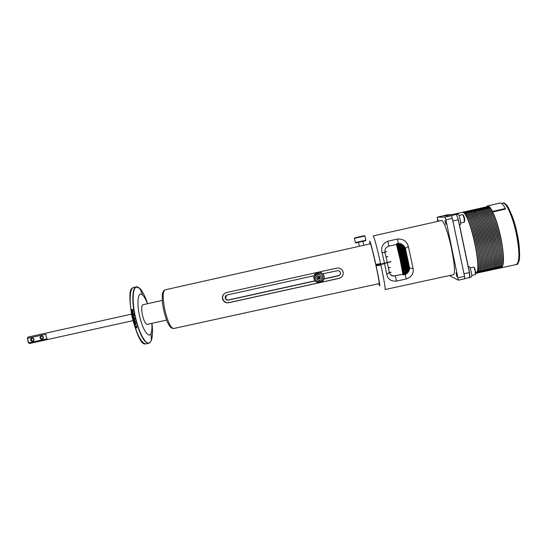 <?xml version="1.0" encoding="UTF-8"?>
<svg xmlns="http://www.w3.org/2000/svg" width="547" height="547" viewBox="0 0 547 547"><rect width="100%" height="100%" fill="white"/><g stroke="black" fill="none" stroke-linecap="round" stroke-linejoin="round"><path stroke-width="0.82" d="M173.645 328.515L379.174 283.606C379.392 282.58 378.278 276.358 375.823 264.926C372.951 252.044 371.126 245.001 370.353 243.791L164.893 289.896C162.534 292.166 162.644 299.373 165.208 311.51C168.093 322.498 170.903 328.166 173.645 328.515L171.929 328.2C171.567 327.571 171.293 329.198 167.491 322.395C165.283 316.836 163.621 310.6 162.5 303.681C162.09 297.301 162.227 293.472 162.903 292.194L164.127 290.32M222.485 298.84C222.103 295.688 223.422 293.609 226.431 292.597L336.774 268.112L338.716 268.044C341.02 268.515 342.484 269.89 343.113 272.16C343.495 275.339 342.142 277.418 339.058 278.409L228.783 302.717C225.966 303.12 223.935 302.047 222.691 299.496L222.485 298.84M380.568 263.606L380.678 264.078L375.905 264.803L375.816 264.399L380.568 263.606C377.293 248.612 373.745 235.36 373.211 235.914L441.532 220.523C443.398 219.634 448.328 233.275 451.542 248.707C454.632 264.338 455.295 272.987 453.518 274.656L385.081 289.541C385.485 288.276 384.09 280.139 380.897 265.117L376.117 265.774C379.221 280.406 380.336 287.059 379.468 285.732L378.777 283.688M313.91 278.567C313.52 275.449 314.826 273.384 317.814 272.365L320.084 272.344C322.204 272.885 323.544 274.204 324.111 276.303C324.494 279.428 323.188 281.493 320.2 282.498L317.486 282.409C315.605 281.767 314.409 280.481 313.91 278.567M324.173 278.245L324.125 276.235L322.826 273.794L338.367 270.553C341.219 272.228 341.26 273.972 338.49 275.791L324.002 278.991M314.081 275.695L317.533 272.379M318.251 272.221L320.104 272.276L322.826 273.794M380.678 264.078L384.493 263.251L382.011 252.406C380.828 247.094 382.777 243.36 387.857 241.2L397.525 239.032C403.248 238.772 406.859 241.275 408.37 246.533L413.135 268.673L409.635 267.975L408.185 272.098L405.17 274.478L403.187 274.915L403.03 274.259L393.348 276.071C391.112 275.722 389.765 274.485 389.307 272.338L387.351 262.806L384.657 263.476L387.31 262.683L385.054 252.782C384.309 249.685 385.56 247.476 388.808 246.157L396.568 244.42L396.452 243.791L398.332 243.374L402.182 244.482L405.382 248.256L409.635 267.975L408.185 272.098M320.084 282.498L319.824 281.63C317.322 281.917 315.674 280.857 314.894 278.478C314.587 275.989 315.619 274.341 318.005 273.527L318.122 273.514C323.263 272.221 325.137 280.611 319.933 281.623L319.933 281.602M365.553 240.714L355.796 242.93M365.84 240.215L355.304 242.615M162.185 300.453L142.87 304.761C141.386 305.794 141.304 309.479 142.623 315.804C144.1 321.349 145.632 324.2 147.211 324.357L166.534 320.104M364.883 235.976L354.381 238.355M445.087 220.544L445.921 224.414M437.997 220.345L438.181 219.894L438.66 221.166M456.13 272.864L457.018 276.714M316.022 278.259C315.934 275.77 317.137 274.58 319.639 274.69L321.903 276.96C321.971 279.524 320.713 280.707 318.142 280.488L316.022 278.259M321.916 278.184L321.909 276.926L319.646 274.656L318.258 274.662L316.091 276.714M364.487 235.668L354.688 237.877L364.487 235.668M400.158 259.634L396.431 244.454C398.804 252.714 401.888 266.991 402.872 274.266L400.158 259.634M384.89 251.791L386.736 251.579L384.903 251.989M386.032 256.946L387.926 256.529L386.086 257.152M387.249 262.341L390.886 261.828L387.303 262.622M147.464 303.735C145.905 299.633 144.312 296.768 142.705 295.161C138.049 290.122 136.244 302.6 139.895 317.198C143.047 330.737 149.16 339.072 151.109 333.13C151.888 330.99 152.121 327.728 151.806 323.345M389.368 272.632L391.221 272.221L389.416 272.803M388.391 267.722L390.312 267.51L388.432 267.927M445.032 220.619L445.826 224.352L445.032 220.619M437.915 221.337L437.935 220.441L438.304 221.248M456.109 272.932L456.889 276.632L456.02 273.035L456.41 272.413M403.44 274.854L405.601 274.355M406.653 273.835L403.898 274.731M403.857 274.45L403.016 273.862L407.488 273.117M407.795 272.741L403.782 273.924M403.741 273.63L402.893 273.049L408.199 272.078M408.527 271.688L403.652 273.076M403.604 272.762L402.763 272.201L408.965 270.991M409.149 270.608L403.515 272.187M403.46 271.859L402.613 271.305L409.382 269.931M409.471 269.555L403.303 270.909L403.358 271.25M403.303 270.909L402.455 270.375L409.546 268.946M409.553 268.659L403.132 269.924L403.194 270.28M403.132 269.924L402.291 269.404L409.416 267.866L409.347 267.497L402.954 268.905L403.023 269.274M402.954 268.905L402.107 268.406L409.231 266.827L402.107 268.406M409.231 266.827L409.163 266.444L402.763 267.852L402.831 268.235M402.763 267.852L401.922 267.38L409.04 265.753L401.922 267.38M409.04 265.753L408.965 265.363L402.558 266.779L402.633 267.162M402.558 266.779L401.724 266.327L402.428 266.068L408.835 264.659L401.724 266.327M408.835 264.659L408.759 264.263L402.346 265.671L402.428 266.068M402.346 265.671L401.512 265.247L402.209 264.946L408.616 263.538L401.512 265.247M408.616 263.538L408.541 263.134L402.127 264.55L402.209 264.946M402.127 264.55L401.293 264.153L401.983 263.811L408.39 262.396L401.293 264.153M408.39 262.396L408.308 261.986L401.895 263.401L401.983 263.811M401.895 263.401L401.067 263.039L401.744 262.656L408.158 261.24L401.067 263.039M408.158 261.24L408.076 260.823L401.662 262.245L401.744 262.656M401.662 262.245L400.835 261.91L401.505 261.487L407.918 260.071L400.835 261.91M407.918 260.071L407.83 259.654L401.416 261.069L401.505 261.487M401.416 261.069L400.595 260.769L401.252 260.31L400.349 259.62L400.999 259.128L407.419 257.705L407.324 257.288L400.91 258.704L400.999 259.128M400.91 258.704L400.096 258.471L400.739 257.945L407.159 256.522L407.064 256.099L400.643 257.521L400.739 257.945M400.643 257.521L399.843 257.322L400.472 256.755L406.893 255.333L406.797 254.916L400.377 256.338L400.472 256.755M400.377 256.338L399.583 256.174L400.206 255.579L406.619 254.157L406.524 253.733L400.11 255.162L400.206 255.579M400.11 255.162L399.324 255.039L399.932 254.403L406.353 252.981L406.25 252.564L399.836 253.993L399.932 254.403M399.836 253.993L399.057 253.911L399.659 253.247L406.072 251.818L405.977 251.408L399.563 252.837L399.659 253.247M399.563 252.837L398.79 252.789L399.385 252.099L405.799 250.676L405.696 250.273L399.289 251.695L399.385 252.099M399.289 251.695L398.524 251.695L399.112 250.97L405.518 249.548L405.423 249.152L399.016 250.574L399.112 250.97M399.016 250.574L398.257 250.615L398.838 249.863L405.238 248.441L405.142 248.051L398.742 249.48L398.838 249.863M398.742 249.48L397.997 249.555L398.565 248.782L404.958 247.36M404.78 246.998L398.469 248.406L398.565 248.782M398.469 248.406L397.731 248.529L398.291 247.729L404.397 246.369M404.151 246.041L398.195 247.367L398.291 247.729M398.195 247.367L397.471 247.524L398.025 246.711L403.611 245.466M403.262 245.165L397.929 246.355L398.025 246.711M397.929 246.355L397.211 246.553L397.758 245.726L402.517 244.659M402.079 244.393L397.662 245.384L397.758 245.726M397.662 245.384L396.958 245.624L397.498 244.776L401.382 243.907M400.91 243.661L397.498 244.776M397.409 244.447L396.712 244.728L397.245 243.859L399.693 243.312M133.017 317.629L133.728 317.103L133.947 317.773L133.748 317.287L133.53 317.889L133.017 317.629L133.441 317.916M132.825 316.775L133.639 316.241L133.694 316.945L133.632 316.398L133.249 317.069L132.825 316.775L133.236 317.069M132.716 316.166L132.853 315.428L133.386 315.981L133.338 315.339L133.742 315.687L132.75 316.323L132.853 315.428M132.538 315.298L133.96 314.819L132.538 315.298M132.996 314.648L133.099 314.238L133.201 314.764L132.34 314.416L132.962 313.622L133.837 314.074L133.495 314.675L133.502 313.834L132.996 313.78L132.511 314.368L133.037 314.648L133.099 314.252M132.654 313.554L132.736 313.048L132.654 313.554M132.1 313.007L132.381 312.207L133.03 312.063L132.162 312.59L133.16 312.775L132.1 313.007M132.018 311.763L132.333 312.077L131.868 311.797L132.353 311.277L132.969 311.551L132.689 311.981L132.777 311.496L132.018 311.763M131.882 310.915L132.189 311.236L131.731 310.949L132.224 310.436L132.832 310.71L132.545 311.134L132.648 310.662L131.882 310.915M131.54 309.534L133.058 309.664L131.677 310.457L131.991 309.561L131.54 309.534M134.535 319.38L133.277 318.682L134.733 318.361L134.535 319.38L133.318 318.675M319.892 278.061L319.106 278.703L319.892 278.061L319.728 277.055L318.771 276.7L317.985 277.343L318.149 278.348L319.106 278.703L318.149 278.348L317.985 277.343L318.771 276.7L319.728 277.055L319.892 278.061M459.473 224.831L460.451 224.605C460.868 224.215 460.779 222.472 460.171 219.374C459.425 216.099 458.762 214.342 458.181 214.116L456.533 214.492M475.876 273.309L477.49 271.168C478.379 266.013 477.51 256.892 474.885 243.805C471.562 228.79 468.184 218.711 464.731 213.569L462.871 212.202L452.875 214.445M469.846 277.35L471.528 276.98C471.924 276.645 471.835 275.032 471.268 272.139C470.482 268.7 469.777 266.84 469.155 266.567L468.294 266.751M450.475 214.52L449.388 214.547M134.07 318.669L134.637 318.539L134.487 319.229L134.07 318.669L134.603 318.552L134.658 319.133M476.991 272.591L477.593 271.011C480.204 262.533 470.844 220.263 464.895 213.672L463.678 212.489M319.838 277.691L319.516 278.32L318.641 278.464L318.231 277.138M318.566 277.705L319.352 277.527L318.566 277.705M463.124 212.229C469.087 210.65 482.666 271.975 476.594 273.056M478.29 272.344L478.871 270.792L477.552 272.946L476.43 273.192C478.933 271.23 478.488 261.418 475.09 243.757C471.569 226.656 465.709 211.552 463.07 212.161L462.824 212.209M478.823 270.861C479.733 265.692 478.871 256.57 476.252 243.497C472.943 228.502 469.552 218.431 466.078 213.282L464.041 211.928L462.919 212.181M478.871 270.792C479.774 265.637 478.912 256.529 476.3 243.483C472.991 228.516 469.606 218.465 466.147 213.323L464.964 212.161M477.661 272.926C480.198 270.95 479.767 261.138 476.369 243.477C472.854 226.369 466.967 211.272 464.3 211.88L465.422 211.627L467.336 213.015C470.83 218.178 474.228 228.243 477.538 243.217C480.15 256.269 480.998 265.384 480.081 270.567L478.782 272.68L477.661 272.926M479.534 272.064L480.122 270.505C482.796 261.924 473.449 219.716 467.405 213.056L466.215 211.887M42.536 336.309L43.22 337.971M33.155 338.429L33.805 340.015M131.485 314.142L28.082 337.089L27.412 338.367L45.914 334.265L46.126 336.692L47.049 338.819L28.547 342.907L29.682 343.461M480.786 271.784L481.381 270.211L480.02 272.413L478.898 272.652C481.456 270.676 481.045 260.857 477.654 243.189C474.14 226.082 468.225 210.985 465.531 211.6L465.326 211.634M28.465 342.86L27.412 338.367L28.882 343.249M32.854 340.925C31.131 340.583 30.803 339.735 31.876 338.381L32.184 338.265C33.9 338.6 34.229 339.441 33.182 340.802L32.854 340.925M42.283 338.839C40.567 338.511 40.232 337.663 41.292 336.302L41.62 336.179C43.322 336.501 43.664 337.342 42.625 338.709L42.283 338.839M481.339 270.28C482.263 265.076 481.428 255.962 478.823 242.93C475.514 227.976 472.109 217.918 468.601 212.749L466.653 211.347L465.381 211.621M31.856 337.834C29.866 339.571 30.174 340.802 32.779 341.519C34.762 339.783 34.454 338.559 31.856 337.834M41.292 335.742C39.302 337.485 39.61 338.709 42.215 339.434C44.204 337.697 43.904 336.467 41.292 335.742M481.381 270.211C482.304 265.022 481.469 255.928 478.871 242.916C475.569 227.99 472.17 217.952 468.663 212.79L467.466 211.614M482.037 271.503L482.632 269.924L481.257 272.146L480.129 272.385C482.721 270.403 482.324 260.577 478.94 242.909C475.357 225.453 469.278 210.205 466.618 211.347L466.564 211.361M482.591 269.986C483.534 264.775 482.707 255.661 480.102 242.649C476.806 227.716 473.394 217.658 469.859 212.482L467.89 211.074L466.618 211.347M482.632 269.924C485.36 261.261 476.054 219.238 469.928 212.523L468.711 211.34M483.288 271.223L483.89 269.63L482.488 271.873L481.367 272.119C483.986 270.129 483.603 260.297 480.218 242.622C476.711 225.508 470.748 210.417 468 211.046L467.794 211.08M483.849 269.698C484.806 264.468 483.986 255.36 481.387 242.362C478.099 227.449 474.673 217.405 471.124 212.222L469.121 210.793L467.849 211.067M483.89 269.63C486.639 260.926 477.353 218.998 471.186 212.257L469.962 211.067M484.539 270.943L485.148 269.343L483.726 271.606L482.604 271.852C485.251 269.856 484.881 260.016 481.504 242.335C478.003 225.22 472.013 210.13 469.237 210.766L469.025 210.8M485.107 269.404C486.071 264.16 485.264 255.052 482.673 242.082C479.384 227.19 475.958 217.145 472.389 211.956L470.201 210.533L469.08 210.786M485.148 269.343C486.112 264.105 485.305 255.018 482.721 242.068C479.439 227.203 476.013 217.18 472.451 211.99L471.22 210.793M483.842 271.585C486.515 269.582 486.16 259.736 482.789 242.054C479.288 224.933 473.271 209.85 470.468 210.486L471.596 210.233L473.647 211.689C477.237 216.885 480.676 226.923 483.958 241.795C486.543 254.752 487.343 263.859 486.365 269.11L484.963 271.339L483.842 271.585M485.791 270.662L486.406 269.049C489.203 260.263 479.958 218.52 473.716 211.723L472.471 210.52M487.042 270.382L487.664 268.755L486.201 271.073L485.073 271.312C487.78 269.309 487.445 259.456 484.074 241.767C480.574 224.646 474.536 209.563 471.705 210.212L471.493 210.246M487.644 268.85L487.623 268.823C488.615 263.551 487.821 254.451 485.244 241.514C481.969 226.663 478.522 216.633 474.912 211.422L472.827 209.952L471.548 210.233M487.664 268.755C490.488 259.934 481.264 218.274 474.981 211.463L473.723 210.246M488.293 270.102L488.922 268.461L487.439 270.799L486.31 271.045C489.045 269.028 488.724 259.175 485.36 241.487C481.859 224.359 475.801 209.275 472.943 209.932L472.731 209.966M488.881 268.529C489.886 263.244 489.1 254.143 486.529 241.227C483.261 226.396 479.808 216.373 476.177 211.156L474.064 209.679L472.786 209.952M488.915 268.481L488.915 268.488C489.927 263.189 489.141 254.102 486.577 241.213C483.316 226.41 479.869 216.4 476.246 211.197L474.974 209.973M489.544 269.821L490.18 268.174L488.676 270.533L487.548 270.779C490.31 268.755 490.009 258.895 486.645 241.2C483.083 223.723 476.84 208.496 474.017 209.672L473.962 209.686M490.167 268.256L490.146 268.228C491.158 262.936 490.386 253.842 487.821 240.94C484.553 226.13 481.093 216.113 477.442 210.889L475.302 209.398L474.017 209.672M490.18 268.174C493.059 259.271 483.876 217.795 477.51 210.93L476.232 209.699M490.796 269.541L491.445 267.88L489.914 270.266L488.786 270.512C491.575 268.481 491.288 258.615 487.938 240.919C484.437 223.785 478.324 208.708 475.418 209.371L475.199 209.405M491.404 267.941C492.43 262.628 491.664 253.535 489.107 240.659C485.845 225.87 482.379 215.853 478.707 210.622L476.375 209.139L475.254 209.392M474.919 211.381L474.639 212.933M491.445 267.88C492.471 262.574 491.705 253.5 489.155 240.646C485.9 225.884 482.44 215.887 478.775 210.663L477.483 209.426M489.968 270.252L490.023 270.239C492.84 268.208 492.573 258.334 489.223 240.632C485.729 223.497 479.589 208.421 476.656 209.091L476.437 209.132M490.023 270.239L491.151 269.999L492.662 267.647C493.702 262.328 492.943 253.234 490.392 240.372C487.138 225.603 483.664 215.6 479.979 210.356L477.777 208.838L476.492 209.118M492.054 269.261L492.703 267.586C495.623 258.608 486.481 217.309 480.04 210.397L478.741 209.152M491.206 269.979L491.261 269.972C494.105 267.934 493.859 258.054 490.509 240.345C487.015 223.203 480.854 208.133 477.893 208.81L477.668 208.851M491.261 269.972L492.389 269.726L493.927 267.36C494.973 262.02 494.228 252.926 491.685 240.085C488.43 225.337 484.95 215.34 481.244 210.089L479.015 208.557L477.729 208.838M493.305 268.98L493.968 267.292C496.908 258.273 487.787 217.07 481.305 210.13L479.999 208.872M492.444 269.712L492.505 269.705C495.377 267.654 495.138 257.774 491.801 240.065C488.307 222.916 482.119 207.853 479.131 208.53L478.905 208.571M492.505 269.705L493.626 269.459L495.185 267.066C496.252 261.712 495.507 252.625 492.97 239.805C489.722 225.077 486.235 215.08 482.509 209.822L480.252 208.277L478.96 208.557M494.563 268.693L495.226 266.998C498.201 257.938 489.093 216.831 482.577 209.863L481.257 208.598M493.688 269.445L493.743 269.432C496.642 267.38 496.423 257.493 493.086 239.777C489.599 222.629 483.384 207.566 480.369 208.257L480.143 208.291M493.743 269.432L494.871 269.192L496.45 266.772C497.524 261.404 496.792 252.317 494.256 239.518C491.015 224.81 487.527 214.821 483.78 209.556L481.49 207.997L480.198 208.277M495.821 268.413L496.491 266.704C499.486 257.61 490.399 216.585 483.842 209.597L482.509 208.325M494.926 269.172L494.98 269.165C497.914 267.107 497.708 257.213 494.379 239.49C490.891 222.342 484.649 207.279 481.606 207.976L481.381 208.01M494.98 269.165L496.108 268.919L497.708 266.478C498.796 261.097 498.078 252.017 495.548 239.23C492.314 224.543 488.813 214.568 485.045 209.289L482.734 207.716L481.435 207.997M497.073 268.133L497.749 266.41C500.772 257.275 491.705 216.345 485.114 209.33L483.767 208.051M496.163 268.905L496.218 268.898C499.179 266.827 498.994 256.933 495.664 239.21C492.184 222.055 485.914 206.992 482.844 207.696L482.618 207.73M496.218 268.898L497.346 268.652L498.973 266.184C500.074 260.789 499.363 251.709 496.84 238.95C493.606 224.284 490.098 214.308 486.317 209.022L483.801 207.463L482.673 207.716M498.331 267.845L499.014 266.115C500.115 260.734 499.404 251.675 496.888 238.936C493.661 224.297 490.16 214.335 486.386 209.057L485.032 207.778M497.408 268.639L497.462 268.625C500.45 266.553 500.279 256.652 496.956 238.923C493.469 221.761 487.186 206.704 484.081 207.416L483.856 207.457M497.462 268.625L498.591 268.379L500.238 265.89C501.346 260.481 500.642 251.408 498.126 238.663C494.905 224.017 491.391 214.048 487.589 208.756L485.21 207.163L483.91 207.436M499.589 267.565L500.279 265.821C503.343 256.611 494.324 215.86 487.651 208.79L486.29 207.504M498.645 268.365L498.7 268.358C501.715 266.28 501.565 256.372 498.249 238.636C494.762 221.473 488.45 206.417 485.326 207.135L485.093 207.176M498.7 268.358L499.828 268.112L501.503 265.596C502.625 260.174 501.927 251.1 499.418 238.376C496.197 223.75 492.683 213.788 488.861 208.489L486.454 206.882L485.155 207.163M500.847 267.285L501.544 265.527C504.635 256.276 495.63 215.621 488.922 208.523L487.548 207.231M499.89 268.098L499.944 268.085C502.987 265.999 502.85 256.092 499.534 238.348C496.061 221.186 489.715 206.137 486.563 206.855L486.338 206.896M499.944 268.085L501.073 267.845L502.768 265.302C503.903 259.866 503.213 250.799 500.71 238.089C497.496 223.491 493.968 213.528 490.133 208.222L487.692 206.602L486.392 206.882M502.105 266.998L502.809 265.233C505.92 255.941 496.936 215.374 490.194 208.257L488.806 206.951M501.175 267.818L501.271 267.798C504.348 265.705 504.225 255.791 500.915 238.048C498.57 227.073 495.821 218.383 492.683 211.983L505.407 209.118L505.38 208.537L492.498 211.429C490.474 207.498 488.779 205.665 487.432 205.925L486.317 206.896M505.38 208.537C503.254 204.619 501.455 202.8 499.992 203.087L487.432 205.925M492.498 211.429L492.683 211.983M492.539 212.017C490.55 208.161 488.895 206.356 487.575 206.616L487.548 206.622M485.654 237.042L486.577 241.213M397.471 247.524L404.144 246.034M397.731 248.529L404.759 246.957M397.997 249.555L405.142 248.051M404.971 247.394L405.06 247.982M409.354 267.88L409.525 268.522M398.257 250.615L405.423 249.152M405.238 248.441L405.334 249.042M409.177 266.854L409.347 267.497M398.524 251.695L405.696 250.273M405.518 249.548L405.601 250.116M408.992 265.828L409.163 266.444M398.79 252.789L405.977 251.408M405.799 250.676L405.874 251.217M408.794 264.769L408.965 265.363M399.057 253.911L406.25 252.564M406.072 251.818L406.141 252.338M408.588 263.688L408.759 264.263M27.623 337.581L27.35 338.429M399.324 255.039L406.524 253.733M406.353 252.981L406.407 253.466M408.377 262.587L408.541 263.134M399.583 256.174L406.797 254.916M406.619 254.157L406.667 254.608M408.151 261.473L408.308 261.986M399.843 257.322L406.927 255.757L407.064 256.099M406.893 255.333L406.927 255.757M134.938 321.397L134.145 321.588L134.931 321.513M134.699 320.501L133.912 320.679L134.685 320.651M133.174 316.022L132.894 315.578L133.236 316.009M132.654 309.8L132.169 309.575L132.23 309.985L132.654 309.8L132.23 309.985M407.918 260.345L408.076 260.823M318.6 276.83L318.949 276.761M134.514 321.239L134.972 321.369M134.733 320.474L134.241 320.33M318.005 277.322L318.169 278.279L319.12 278.642L319.886 278.013M136.702 327.906L136.34 327.345L135.984 327.66L136.353 328.002L135.82 327.653L136.265 327.27L136.935 327.509L136.682 327.749M136.518 326.771L135.471 326.573L136.524 326.34L136.668 326.716L135.683 327.229L136.531 326.662L135.512 326.559M136.333 327.085L135.677 327.079M136.832 325.957L135.382 326.169M135.581 324.35L135.314 324.966L134.89 324.651L135.102 324.268L135.328 324.768L135.56 324.186L135.738 324.686M135.759 324.85L135.841 324.439M134.883 324.207L135.581 323.653M135.806 324.002L135.027 324.015M136.114 323.776L135.69 324.022M135 323.701L134.5 323.304L134.945 322.962L135.601 323.229L135.335 323.475M135.362 323.639L135.02 323.072L134.651 323.339L135.006 323.742L134.535 323.427M135.424 322.675L134.323 322.757L134.261 322.32L135.232 321.978L134.391 322.498L135.424 322.675L134.364 322.751M134.118 321.985L134.439 321.116L135.567 321.67L134.111 321.827M135.56 321.643L134.145 321.957M134.733 320.857L133.789 320.686L134.2 320.18L134.856 320.467L134.453 320.973M134.172 319.81L133.584 319.79M134.138 319.831L134.61 319.564L134.555 320.002M133.926 317.78L133.994 317.404M133.735 316.932L133.81 316.556M133.188 316.918L133.543 316.248M133.386 315.981L133.372 315.339M132.572 315.284L133.96 314.826M133.53 314.662L133.502 313.834M132.34 314.416L132.962 313.622M132.689 313.54L132.743 313.069M132.142 313L132.046 312.604M132.306 312.74L133.133 312.624M132.381 312.207L133.037 312.084M131.943 311.954L132.353 311.277M132.716 311.968L132.777 311.496M131.793 311.093L132.224 310.436M132.579 311.12L132.648 310.662M131.581 309.534L133.044 309.54M131.711 310.436L131.991 309.561M400.096 258.471L407.187 256.905L407.324 257.288M407.159 256.522L407.187 256.905M136.784 327.544L136.319 327.407M135.389 326.32L136.846 325.998L135.417 326.265M135.314 324.966L134.897 324.651M135.622 323.92L134.993 324.056M135.451 323.263L134.993 323.106M135.273 322.128L134.692 322.258M134.425 321L133.789 320.686M469.565 277.575L469.388 272.57L458.283 219.805L456.567 214.588L448.383 214.588M469.825 277.397L469.511 272.529L458.407 219.778L456.458 214.458M401.252 260.31L407.679 259.203L400.595 260.769M407.679 259.203L407.83 259.654M451.302 215.689L443.412 215.839M464.683 277.028L452.102 217.453M387.303 262.608L390.818 261.555M320.426 278.259C318.716 279.784 317.725 279.414 317.451 277.144C319.161 275.62 320.145 275.989 320.426 278.259M407.672 258.895L407.583 258.471L401.163 259.893M400.349 259.62L407.44 258.054L407.419 257.705M464.663 278.799L464.553 276.365L452.321 218.356L451.35 215.689L443.084 215.846M390.496 274.703L393.307 276.023L403.03 274.259M407.583 258.471L407.44 258.054M317.821 272.392L318.012 273.541L317.93 272.365M384.493 263.251L387.29 262.553M384.65 263.346L380.712 264.092M408.37 246.533L405.382 248.256L402.182 244.482M449.449 275.544L458.359 280.18L445.928 219.798L444.978 217.125L437.183 217.18L437.75 221.371M318.375 274.642L317.923 272.344M319.687 280.515L319.933 281.623M384.719 263.599L380.828 264.618L375.905 264.803M376.117 265.774L375.946 265.063M376.028 265.37L380.808 264.645L380.897 265.117M382.011 252.406L385.054 252.782M413.135 268.673C413.826 273.603 411.535 277.035 406.277 278.984L396.52 281.11C391.078 281.5 387.83 279.243 386.791 274.341L389.307 272.338M386.791 274.341L384.609 263.784M324.05 278.813L338.477 275.626C339.885 275.203 340.583 274.259 340.569 272.803M226.362 295.312L225.624 298.361C226.267 299.578 227.272 300.091 228.639 299.886L315.031 280.809M315.154 280.939L228.352 300.112C226.991 300.31 225.993 299.79 225.357 298.559C224.858 296.802 225.46 295.612 227.162 294.99L314.067 275.736M369.963 243.88L369.724 241.74C369.498 238.314 372.678 250.054 375.816 264.399M320.576 282.396L339.051 278.32C341.978 277.404 343.345 275.421 343.16 272.379M224.721 293.329C222.786 294.908 222.191 296.905 222.937 299.318C224.14 301.889 226.137 302.983 228.926 302.6L319.701 282.587M147.608 303.708C145.167 296.365 142.589 291.291 139.868 288.467L136.374 287.086C132.401 288.009 131.991 303.168 135.827 318.675C139.499 334.279 146.275 345.615 149.762 342.757L151.362 340.391C152.64 336.685 152.832 330.99 151.95 323.311M142.705 295.161L139.868 288.467C138.131 287.141 136.941 286.614 136.299 286.881L136.08 286.949C132.073 287.872 131.656 303.134 135.519 318.764C139.841 334.805 144.271 342.996 148.805 343.338L149.557 343.003M136.299 286.881L133.461 287.537C129.407 288.474 128.942 303.742 132.812 319.359C137.147 335.393 141.598 343.578 146.186 343.906L149.721 342.887L151.362 340.391L151.109 333.13M463.022 214.944L463.377 215.012C464.718 217.631 465.032 220.017 464.321 222.178L464.143 218.424L463.022 214.944M474.058 267.51L475.869 273.165L475.37 274.594L475.206 271.121L474.058 267.51M502.679 203.204L502.946 203.156C504.929 200.817 513.072 213.344 516.881 232.325C521.325 251.176 519.506 265.753 516.259 264.543C519.684 262.375 519.766 252.393 516.505 234.601C513.052 217.385 506.378 202.369 502.871 203.169L501.517 203.463M517.838 262.902C520.566 261.049 520.129 250.335 516.512 230.759C511.418 212.776 507.513 203.867 504.806 204.031M475.822 272.597L474.543 267.798M464.8 220.154L463.507 215.238M131.738 289.226C129.372 291.9 129.441 300.939 131.93 316.337C136.012 332.138 139.923 341.075 143.67 343.14M464 273.726L469.511 272.529M458.407 219.778L452.882 221.015M448.424 214.574L443.453 215.839M450.947 215.696L456.26 214.349M451.35 215.689L444.978 217.125M437.19 217.18L443.104 215.846L437.183 217.18M458.188 277.746L464.553 276.365M445.928 219.798L452.321 218.356M395.249 275.934L396.52 281.11M387.857 241.2L388.808 246.157M397.525 239.032L398.332 243.374M406.277 278.984L405.17 274.478M362.934 241.494L363.769 245.309M365.512 240.789L365.82 240.297M364.924 236.03L365.854 240.277M364.452 235.702L364.945 236.017M462.7 214.663L459.077 215.477M473.675 267.134L470.058 267.921M516.259 264.543L501.271 267.798M132.928 320.658L29.586 343.489M475.37 274.594L471.753 275.38M464.321 222.178L460.697 222.991M132.887 287.838C124.06 289.418 136.531 346.073 145.29 343.913M443.542 215.675L448.403 214.581M464.8 278.642L469.668 277.589M458.359 280.18L464.711 278.806M354.449 238.383L355.365 242.56M358.531 242.478L359.358 246.259"/></g></svg>
